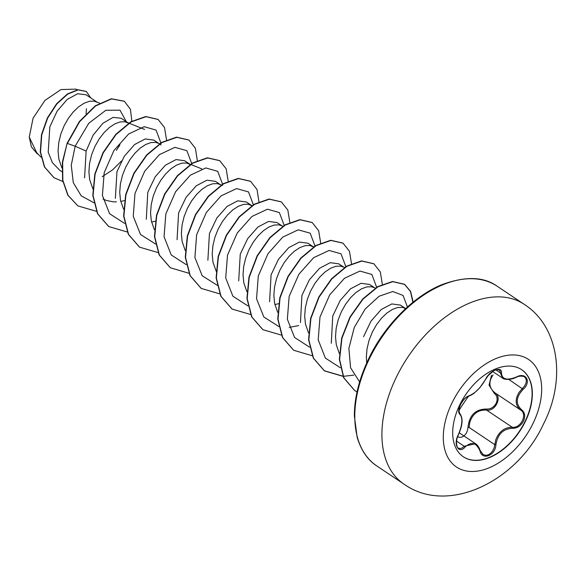 <?xml version="1.0" encoding="UTF-8"?>
<svg xmlns="http://www.w3.org/2000/svg" width="585" height="585" viewBox="0 0 585 585"><rect width="100%" height="100%" fill="white"/><g stroke="black" fill="none" stroke-linecap="round" stroke-linejoin="round"><path stroke-width="0.88" d="M521.549 369.61A52.409 32.65 -56.2 0 1 524.913 421.741A52.409 32.65 -56.2 0 1 463.261 456.724M459.898 404.593A52.409 32.65 -56.2 0 1 521.666 369.691A52.409 32.65 -56.2 0 1 525.154 421.902A52.409 32.65 -56.2 0 1 463.386 456.805A52.409 32.65 -56.2 0 1 459.898 404.593M458.289 434.772C462.442 424.871 462.969 418.078 459.868 414.385C458.099 412.71 458.311 409.42 460.483 404.52C463.086 399.716 465.938 396.805 469.024 395.782C475.188 393.281 480.702 387.804 485.565 379.351C489.214 370.707 502.486 365.457 501.477 373.047C501.915 379.394 506.902 380.718 516.423 377.011C526.061 371.702 531.677 381.983 523.165 389.325C515.875 397.142 515.348 403.942 521.586 409.727C524.92 412.447 525.542 416.279 523.443 421.222C520.774 425.982 517.103 428.359 512.438 428.33C503.166 428.747 497.652 434.224 495.912 444.746C495.488 455.561 482.216 460.79 480.007 451.035C476.446 442.582 471.459 441.258 465.046 447.072C458.64 454.545 453.002 444.278 458.289 434.772L458.209 434.933M482.852 454.443L485.755 455.342L488.285 454.823L490.676 453.28L492.687 450.896L494.113 447.905L495.824 439.649C499.166 431.394 504.643 427.262 512.248 427.262C520.767 428.556 527.824 414.224 520.701 410.063C515.297 405.58 514.756 399.672 519.071 392.352L524.613 385.924L525.995 383.116L526.361 380.447L525.71 378.239L524.379 376.835M457.572 436.754L459.708 437.412L461.974 437.09L464.19 435.796L466.121 433.573L467.452 430.633L467.971 427.423C469.309 415.262 475.473 409.142 486.457 409.054A0.87 0.417 -83.9 0 0 486.588 410.1C478.354 409.573 472.76 413.624 469.806 422.246L469.104 427.467L494.764 444.637L495.912 444.746M458.296 448.059L460.256 448.571L462.252 447.905L464.227 446.245L475.525 443.701L480.058 450.443A0.87 0.424 162.9 0 1 480.234 450.611A0.87 0.424 162.9 0 1 480.007 451.035M486.457 409.054C490.61 409.251 493.842 407.321 496.153 403.27C497.908 399.043 497.265 395.701 494.223 393.252L489.031 385.157L491.495 375.314M363.556 336.689L370.985 321.143L381.201 309.538L391.833 303.929L400.396 305.092L405.654 308.587L402.275 307.359L397.595 307.527L392.359 309.45L386.89 313.055L381.508 318.203L376.543 324.668L372.301 332.17L369.055 340.368L367.007 348.879L366.327 357.325L366.707 362.927M116.371 150.352L119.91 144.802M99.574 103.099L94.017 101.125L89.337 101.3L84.101 103.216L78.631 106.821L73.249 111.969L68.284 118.433L64.043 125.936L60.796 134.133L58.749 142.652L58.069 151.098L58.844 159.083L61.908 167.939M102.156 176.685L112.474 169.972L121.483 161.014M86.046 94.799L77.703 93.724L67.216 99.413L57.14 111.121L49.857 126.813L48.211 152.18L52.357 162.608L59.604 170.125M128.817 123.391L121.132 118.236L113.037 117.395L102.872 123.296L93.125 135.157L86.127 151.084L84.591 177.862M128.473 123.15L124.846 121.746L120.166 121.921L114.931 123.837L109.454 127.442L104.079 132.59L99.114 139.062L94.872 146.557L91.618 154.754L89.578 163.273L88.898 171.719L89.673 179.705L92.978 189.021M102.997 199.024L106.558 200.538L113.446 201.84L116.459 201.869M120.729 201.415L124.459 200.596M153.789 140.115L145.277 138.93L134.63 144.517L124.364 156.166L116.949 171.705L115.377 198.33M159.61 143.698L155.668 142.367L150.988 142.543L145.753 144.466L140.283 148.071L134.901 153.212L129.936 159.683L125.695 167.186L122.448 175.383L120.4 183.895L119.72 192.341L120.495 200.333L123.559 209.189M151.552 222.044L155.281 221.225M184.619 160.729L176.041 159.566L165.416 165.182L155.208 176.78L147.778 192.326L146.301 219.331M190.469 164.634L186.498 162.996L181.818 163.164L176.582 165.087L171.105 168.692L165.73 173.84L160.765 180.304L156.524 187.807L153.27 196.004L151.23 204.516L150.55 212.962L151.325 220.954L154.389 229.81M220.201 184.516L215.455 181.343L206.922 180.195L196.267 185.781L186.059 197.357L178.6 212.947L177.058 239.689M221.262 184.94L217.32 183.617L212.64 183.792L207.404 185.708L201.935 189.313L196.553 194.461L191.587 200.926L187.346 208.428L184.099 216.625L182.052 225.145L181.372 233.59L182.147 241.576L185.211 250.439M246.263 201.986L237.759 200.809L227.112 206.388L216.867 217.993L209.43 233.576L207.872 260.274M251.872 205.708L248.15 204.238L243.47 204.414L238.234 206.329L232.757 209.935L227.382 215.083L222.417 221.554L218.176 229.057L214.922 237.247L212.881 245.766L212.201 254.212L212.977 262.204L216.282 271.513M281.853 225.766L277.107 222.585L268.552 221.43L257.912 227.031L247.674 238.658L240.252 254.197L238.702 280.902M282.913 226.19L278.972 224.859L274.292 225.035L269.056 226.958L263.586 230.563L258.204 235.711L253.239 242.175L248.998 249.678L245.751 257.875L243.704 266.387L243.024 274.833L243.799 282.826L246.863 291.681M274.862 304.536L278.584 303.717M312.683 246.387L307.929 243.206L299.366 242.066L288.727 247.667L278.518 259.25L271.082 274.818L269.583 301.758M313.523 246.95L309.801 245.488L305.121 245.663L299.886 247.579L294.409 251.184L289.034 256.332L284.069 262.797L279.827 270.299L276.573 278.497L274.533 287.008L273.853 295.454L274.628 303.447L277.692 312.302M343.505 267.009L338.759 263.835L330.233 262.68L319.585 268.266L309.363 279.827L301.904 295.44L300.456 322.547M344.565 267.433L340.624 266.109L335.944 266.285L330.708 268.201L325.238 271.806L319.856 276.954L314.891 283.425L310.65 290.92L307.403 299.118L305.355 307.637L304.675 316.083L305.45 324.068L308.514 332.931M369.566 284.478L361.062 283.294L350.422 288.88L340.148 300.514L332.733 316.068L331.3 343.256M375.387 288.061L371.453 286.73L366.773 286.906L361.537 288.822L356.06 292.427L350.686 297.575L345.72 304.046L341.479 311.549L338.225 319.739L336.185 328.258L335.505 336.704L336.28 344.697L339.344 353.552M86.105 113.695L86.456 108.7M36.87 153.387L31.385 146.828L29.25 137.095L33.089 118.141L44.943 100.43L60.957 89.563L75.926 89.132L77.542 89.768M29.25 137.095L36.716 152.743L41.016 157.146M86.127 151.084L75.165 146.206L88.774 123.281L105.812 110.287L120.013 110.148L126.301 121.695M94.01 202.841L81.176 195.785L73.271 182.586L71.268 165.189L75.165 146.206L67.377 143.449L79.677 121.629L95.56 105.98L111.567 98.938L124.349 101.271L130.44 109.3L131.881 121.504M62.836 181.562L54.032 177.716L44.679 167.105L40.526 152.122L41.725 134.974L47.634 118.112L56.906 103.867L67.736 94.09L78.163 89.893L86.339 91.501L90.741 97.9M67.114 143.281L62.405 162.14L62.573 180.07L67.794 195.141L77.922 205.927L68.05 195.31L62.829 180.238L62.661 162.308L67.114 143.281L79.421 121.461L95.304 105.805L111.311 98.763L124.225 101.183M53.908 177.628L44.423 166.93L40.27 151.954L41.469 134.806L47.378 117.943L56.65 103.699L67.48 93.922L77.907 89.717L86.207 91.414M160.86 145.109L160.882 143.215M160.875 142.894L156.063 130.082L144.166 126.696L128.663 133.95L113.951 150.484L104.203 172.655L102.404 195.463L109.592 213.73L124.605 223.404M191.712 164.831L191.704 163.844M191.697 163.515L186.878 150.696L174.944 147.325L159.412 154.637L144.692 171.237L134.981 193.474L133.256 216.289L140.546 234.512L155.661 244.084M222.534 185.452L222.534 184.465M222.527 184.136L217.722 171.332L205.818 167.946L190.315 175.2L175.602 191.734L165.855 213.905L164.056 236.706L171.244 254.972L186.257 264.654M253.349 204.765L248.53 191.939L236.596 188.575L221.064 195.88L206.344 212.487L196.633 234.717L194.907 257.539L202.198 275.762L217.313 285.334M284.178 225.386L279.374 212.574L267.469 209.189L251.967 216.45L237.254 232.976L227.506 255.155L225.708 277.955L232.896 296.222L247.908 305.897M315.001 246.007L310.182 233.188L298.248 229.817L282.716 237.13L267.996 253.729L258.285 275.966L256.559 298.781L263.85 317.011L278.965 326.576M289.195 327.373L298.672 325.596M345.83 266.628L341.026 253.824L329.121 250.439L313.618 257.692L298.906 274.226L289.158 296.398L287.359 319.198L294.548 337.465L309.56 347.146M376.652 287.257L371.848 274.445L359.943 271.06L344.448 278.314L329.728 294.847L319.988 317.019L318.189 339.827L325.37 358.093L340.382 367.768M407.438 306.964L403.05 295.454L392.791 291.513L379.138 296.229L365.23 308.946L354.276 327.446L348.887 348.331L350.569 367.76L359.621 381.903M77.922 205.927L96.598 211.361M166.542 139.888L164.509 127.537L158.096 119.45L146.023 116.7L131.142 121.929L116.027 134.55L103.267 152.824L95.099 174.169L93.059 195.536L97.746 213.861L108.751 226.556L127.237 231.982M197.364 160.802L195.383 148.268L188.918 140.064L176.838 137.321L161.965 142.557L146.85 155.171L134.097 173.445L125.929 194.79L123.881 216.157L128.576 234.483L139.574 247.17L158.25 252.61M228.194 181.138L226.161 168.787L219.748 160.692L207.668 157.943L192.794 163.178L177.679 175.8L164.919 194.074L156.751 215.419L154.711 236.786L159.405 255.111L170.403 267.798L188.889 273.232M259.009 202.052L257.034 189.518L250.57 181.313L238.497 178.564L223.624 183.8L208.509 196.421L195.748 214.688L187.58 236.033L185.533 257.4L190.227 275.725L201.225 288.42L219.719 293.853M289.846 222.38L287.813 210.03L281.4 201.935L269.319 199.192L254.446 204.428L239.331 217.05L226.57 235.324L218.402 256.669L216.362 278.029L221.05 296.354L232.055 309.048L250.541 314.474M320.675 243.002L318.642 230.658L312.229 222.563L300.149 219.814L285.275 225.049L270.16 237.664L257.4 255.937L249.232 277.283L247.184 298.642L251.879 316.968L262.877 329.669L281.37 335.103M351.497 263.63L349.464 251.279L343.044 243.184L330.971 240.435L316.097 245.671L300.983 258.292L288.222 276.566L280.054 297.911L278.014 319.278L282.701 337.596L293.707 350.291L312.193 355.724M382.327 284.252L380.294 271.901L373.881 263.806L361.801 261.056L346.927 266.292L331.812 278.913L319.052 297.187L310.884 318.532L308.836 339.9L313.531 358.225L324.529 370.912L343.022 376.345M343.205 376.345L353.764 375.131M413.12 302.131L410.663 291.505L404.696 284.427L392.74 281.67L378.02 286.76L363.007 299.125L350.254 317.107L341.94 338.203L339.607 359.446L343.878 377.859L354.664 390.502L357.04 391.943M157.972 119.362L145.76 116.525L130.886 121.76L115.771 134.374L103.011 152.648L94.843 174.001L92.803 195.361L97.49 213.686L108.62 226.468M188.787 139.983L176.582 137.146L161.709 142.389L146.594 155.003L133.833 173.277L125.665 194.622L123.625 215.982L128.312 234.307L139.442 247.089M219.616 160.604L207.412 157.774L192.538 163.01L177.423 175.624L164.663 193.898L156.495 215.251L154.455 236.611L159.142 254.936L170.279 267.718M250.446 181.226L238.241 178.396L223.368 183.631L208.253 196.246L195.492 214.519L187.324 235.865L185.277 257.224L189.964 275.55L201.094 288.332M281.268 201.854L269.063 199.017L254.19 204.253L239.075 216.874L226.315 235.148L218.146 256.493L216.106 277.86L220.794 296.185L231.931 308.96M312.097 222.475L299.893 219.638L285.019 224.874L269.904 237.488L257.144 255.762L248.976 277.107L246.928 298.474L251.616 316.799L262.745 329.582M342.92 243.097L330.715 240.267L315.834 245.503L300.727 258.124L287.966 276.398L279.798 297.743L277.758 319.103L282.445 337.428L293.575 350.203M373.749 263.725L361.545 260.888L346.671 266.124L331.556 278.738L318.796 297.012L310.62 318.357L308.58 339.724L313.275 358.049L324.273 370.744L342.949 376.177M412.878 302.328L410.473 291.469L404.44 284.259L392.484 281.502L377.756 286.591L362.751 298.957L349.998 316.931L341.684 338.028L339.351 359.278L343.622 377.691L354.532 390.414M467.971 427.423L469.104 427.467M494.223 393.252A0.87 0.475 125.2 0 1 495.042 392.901C502.449 397.171 495.363 411.613 486.588 410.1L512.248 427.262A0.87 0.475 93.9 0 1 512.438 428.33M493.053 374.948C488.285 381.99 488.943 387.972 495.042 392.901L520.701 410.063A0.87 0.541 -54.7 0 0 521.586 409.727M516.423 377.011L516.387 377.252C509.338 380.718 503.21 379.138 502.749 378.21L500.329 372.901L500.051 371.007L499.217 370.034M485.565 379.351A0.87 0.446 26.4 0 0 485.777 379.204A0.87 0.446 26.4 0 0 485.769 378.956M501.477 373.047A0.87 0.673 -176.2 0 1 500.329 372.901L495.875 369.917M469.024 395.782A0.87 0.724 75.1 0 1 468.592 396.177L468.592 396.177C470.676 395.635 473.967 393.391 474.303 393.003L479.854 387.723L488.212 375.563L493.535 370.948C495.495 369.654 497.425 369.398 499.312 370.181M459.868 414.385A0.87 0.79 -53.2 0 0 459.656 413.317M456.534 441.097L464.227 446.245A0.87 0.468 42.9 0 1 465.046 447.072M508.789 379.387L523.165 389.325M532.789 423.906A64.73 40.328 -56.2 0 1 464.293 470.516A64.73 40.328 -56.2 0 1 452.183 402.531A64.73 40.328 -56.2 0 1 520.679 355.921A64.73 40.328 -56.2 0 1 532.789 423.906M403.957 484.102A108.145 67.377 -56.2 0 1 396.762 376.367A108.145 67.377 -56.2 0 1 524.226 304.339L497.096 286.189A108.145 67.377 123.8 0 0 369.632 358.217A108.145 67.377 123.8 0 0 376.828 465.952L403.957 484.102C447.92 515.487 517.301 481.294 543.414 424.147C566.156 380.469 559.494 326.883 524.226 304.339M376.828 465.952C367.731 460.103 361.179 450.538 357.157 437.258L354.371 416.14C354.305 397.815 359.227 378.349 369.15 357.735C385.296 324.207 415.109 295.118 442.538 284.42C465.704 276.076 483.89 276.668 497.096 286.189M59.597 170.147L61.856 171.661M86.061 94.777L96.898 102.024M153.804 140.093L158.55 143.274M184.626 160.714L190.125 164.392M246.278 201.964L251.777 205.642M369.581 284.456L374.334 287.63M36.84 153.431L38.413 154.484M405.749 308.492L404.315 307.915M313.736 246.811L311.842 246.051M252.084 205.569L250.19 204.801M201.767 168.875L188.538 163.559M144.597 129.431L126.886 122.309M119.925 144.809L118.594 147.032M459.284 432.827L475.532 443.693M492.672 371.49L502.647 378.159M459.678 413.332L459.196 412.652C461.207 409.398 452.571 418.706 468.592 396.177C465.441 397.624 464.702 398.721 463.144 400.506L460.688 404.286C457.331 412.184 459.854 413.822 459.678 413.332C464.219 419.511 461.404 427.759 458.355 434.904C457.36 437.697 457.119 436.512 456.424 442.443C456.87 446.538 457.492 448.395 458.304 448.03M483.137 454.552L480.234 450.611C478.954 447.108 477.389 444.812 475.546 443.722L475.546 443.722M516.387 377.252C519.465 375.38 524.613 376.301 524.511 376.959"/></g></svg>

